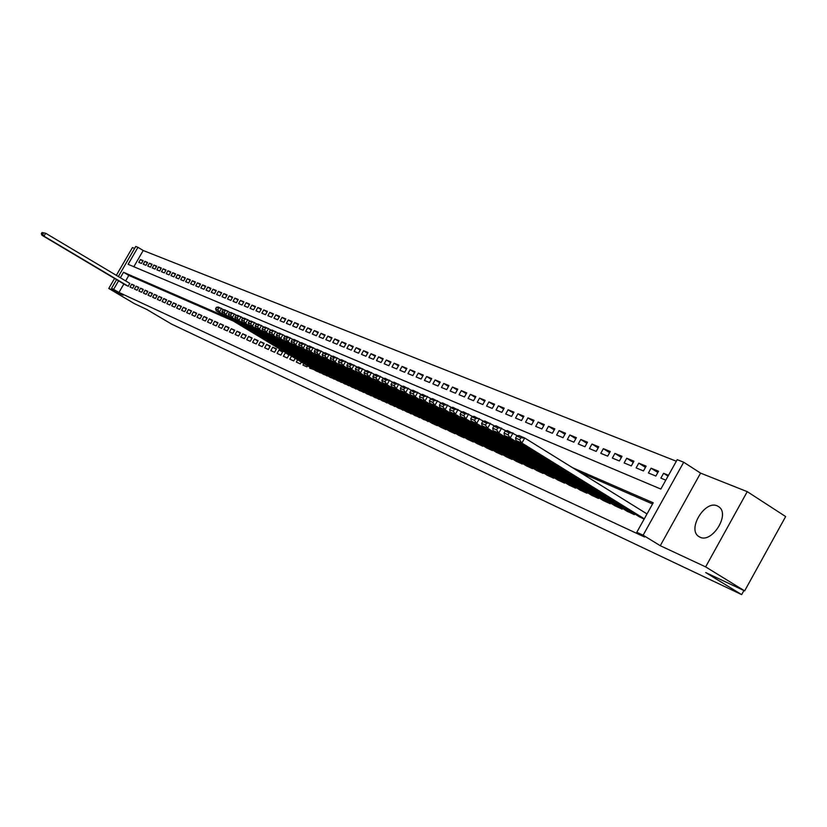 <?xml version="1.0" encoding="UTF-8"?>
<svg xmlns="http://www.w3.org/2000/svg" width="827" height="827" viewBox="0 0 827 827"><rect width="100%" height="100%" fill="white"/><g stroke="black" fill="none" stroke-linecap="round" stroke-linejoin="round"><path stroke-width="1.24" d="M717.288 505.886C705.069 499.859 687.185 528.908 698.536 536.341L699.952 537.168C711.778 543.525 730.055 514.901 719.18 507.034L717.288 505.886M118.354 276.549L135.752 246.456L137.944 247.314L128.113 264.32L660.845 489.057L677.199 459.667L683.702 462.231L643.127 535.203L636.811 532.268L653.206 502.795L572.511 467.679M700.572 473.116L660.266 545.706L705.627 566.877L744.651 590.881L785.65 516.555L747.257 491.651L700.572 473.116L683.702 462.231M134.615 248.42L132.423 247.552L116.349 275.35M676.331 461.239L143.205 250.509L137.944 247.314M705.627 566.877L747.257 491.651M114.55 278.451L108.761 288.468L123.171 295.187L111.552 288.313L116.566 279.64M744.651 590.881L705.71 572.553L741.664 594.613L171.551 324.091L146.875 309.505L134.481 303.674L108.761 288.468M639.374 516.803L644.161 519.056M627.073 511.251L634.381 514.642L634.764 513.949M615.009 505.814L622.173 509.143L622.555 508.46M603.183 500.48L610.212 503.736L610.584 503.074M591.574 495.239L598.469 498.443L598.831 497.792M580.192 490.111L586.963 493.243L587.315 492.613M569.017 485.067L575.664 488.147L576.005 487.527M558.049 480.125L564.572 483.144L564.913 482.544M547.288 475.267L553.687 478.233L554.018 477.644M536.723 470.501L542.998 473.406L543.329 472.837M526.344 465.818L532.516 468.671L532.826 468.113M516.151 461.218L522.209 464.03L522.519 463.471M506.134 456.7L512.089 459.461L512.389 458.923M496.293 452.266L502.144 454.974L502.444 454.447M486.627 447.903L492.375 450.57L492.675 450.043M477.127 443.613L482.782 446.239L483.061 445.722M467.793 439.406L473.344 441.98L473.623 441.484M458.613 435.26L464.071 437.793L464.35 437.307M449.588 431.187L454.953 433.679L455.222 433.203M440.708 427.187L445.991 429.637L446.26 429.161M431.983 423.248L437.173 425.657L437.442 425.192M423.403 419.382L428.758 421.294M414.958 415.567L420.23 417.449M406.646 411.815L411.836 413.676M398.469 408.135L403.576 409.954M390.416 404.496L395.44 406.295M382.498 400.93L387.45 402.697M374.703 397.415L379.572 399.152M367.033 393.952L371.819 395.668M359.466 390.54L364.19 392.225M352.033 387.181L356.675 388.845M344.704 383.873L349.273 385.516M337.478 380.616L341.985 382.239M330.366 377.412L334.811 379.004M323.336 374.29L327.73 375.82M316.462 371.137L320.762 372.688M310.094 367.302L309.629 368.108L313.898 369.597M303.819 363.518L302.93 365.079L306.941 366.888L307.572 365.782M297.637 359.797L296.324 362.092L300.273 363.88L301.338 362.019M291.549 356.117L289.812 359.156L293.709 360.913L295.187 358.318M287.992 353.977L285.367 352.809L283.392 356.261L287.227 357.998L289.13 354.669M277.055 353.408L280.849 355.114L282.813 351.671L279.019 349.976L277.055 353.408M270.822 350.586L274.554 352.271L276.507 348.849L272.765 347.185L270.822 350.586M264.661 347.805L268.341 349.47L270.284 346.079L266.594 344.425L264.661 347.805M258.593 345.066L262.221 346.709L264.154 343.339L260.515 341.716L258.593 345.066M252.607 342.368L256.184 343.98L258.107 340.631L254.509 339.029L252.607 342.368M246.694 339.701L250.23 341.303L252.132 337.974L248.596 336.393L246.694 339.701M240.874 337.075L244.358 338.646L246.25 335.348L242.756 333.788L240.874 337.075M235.126 334.48L238.569 336.031L240.44 332.754L236.998 331.213L235.126 334.48M229.451 331.927L232.852 333.457L234.713 330.19L231.312 328.681L229.451 331.927M223.859 329.394L227.208 330.903L229.058 327.668L225.709 326.169L223.859 329.394M218.338 326.903L221.636 328.391L223.486 325.176L220.168 323.698L218.338 326.903M212.88 324.442L216.147 325.921L217.977 322.726L214.71 321.269L212.88 324.442M207.505 322.013L210.72 323.471L212.549 320.297L209.324 318.86L207.505 322.013M202.191 319.625L205.375 321.052L207.184 317.899L204 316.483L202.191 319.625M196.95 317.258L200.093 318.674L201.891 315.542L198.749 314.136L196.95 317.258M191.781 314.922L194.872 316.317L196.661 313.206L193.559 311.82L191.781 314.922M186.664 312.616L189.724 313.991L191.502 310.9L188.442 309.536L186.664 312.616M181.62 310.342L184.638 311.696L186.406 308.626L183.387 307.282L181.62 310.342M176.637 308.089L179.624 309.432L181.382 306.383L178.394 305.049L176.637 308.089M171.716 305.866L174.662 307.199L176.409 304.171L173.463 302.847L171.716 305.866M166.858 303.674L169.773 304.987L171.499 301.979L168.584 300.677L166.858 303.674M162.061 301.514L164.935 302.806L166.661 299.808L163.777 298.526L162.061 301.514M157.316 299.374L160.159 300.656L161.875 297.679L159.022 296.407L157.316 299.374M152.633 297.255L155.435 298.526L157.14 295.559L154.329 294.309L152.633 297.255M148.002 295.167L150.772 296.417L152.468 293.482L149.697 292.241L148.002 295.167M143.433 293.109L146.172 294.34L147.857 291.414L145.107 290.194L143.433 293.109M138.915 291.063L141.613 292.282L143.298 289.378L140.58 288.168L138.915 291.063M134.45 289.047L137.117 290.256L138.791 287.372L136.114 286.173L134.45 289.047M130.035 287.062L132.682 288.251L134.336 285.387L131.689 284.199L130.035 287.062M142.885 261.001L140.445 259.523L143.102 260.619L141.458 263.462L138.812 262.366L140.445 259.523M147.361 262.831L144.89 261.342L147.578 262.438L145.924 265.312L143.236 264.195L144.89 261.342M151.879 264.692L149.387 263.182L152.106 264.289L150.442 267.173L147.733 266.056L149.387 263.182M156.458 266.563L153.936 265.043L156.696 266.17L155.021 269.064L152.271 267.927L153.936 265.043M161.1 268.465L158.536 266.925L161.327 268.062L159.642 270.977L156.861 269.829L158.536 266.925M165.782 270.388L163.198 268.827L166.02 269.974L164.325 272.91L161.513 271.752L163.198 268.827M170.527 272.341L167.912 270.749L170.775 271.918L169.07 274.874L166.217 273.696L167.912 270.749M175.334 274.306L172.688 272.703L175.582 273.882L173.866 276.859L170.982 275.66L172.688 272.703M180.203 276.301L177.526 274.678L180.451 275.877L178.725 278.864L175.8 277.655L177.526 274.678M185.124 278.317L182.416 276.673L185.372 277.882L183.646 280.891L180.689 279.671L182.416 276.673M190.107 280.363L187.367 278.699L190.365 279.929L188.618 282.958L185.63 281.718L187.367 278.699M195.162 282.441L192.381 280.746L195.42 281.986L193.663 285.036L190.634 283.785L192.381 280.746M200.268 284.529L197.457 282.824L200.537 284.085L198.769 287.145L195.699 285.873L197.457 282.824M205.447 286.659L202.594 284.922L205.716 286.194L203.938 289.285L200.827 288.003L202.594 284.922M210.689 288.809L207.804 287.052L210.957 288.344L209.169 291.445L206.026 290.143L207.804 287.052M216.002 290.98L213.077 289.202L216.271 290.515L214.472 293.637L211.288 292.324L213.077 289.202M221.378 293.192L218.421 291.383L221.657 292.706L219.848 295.859L216.612 294.526L218.421 291.383M226.825 295.425L223.828 293.595L227.105 294.939L225.285 298.102L222.018 296.759L223.828 293.595M232.346 297.689L229.306 295.839L232.635 297.193L230.805 300.387L227.487 299.012L229.306 295.839M237.938 299.984L234.858 298.113L238.228 299.488L236.388 302.692L233.028 301.307L234.858 298.113M243.603 302.31L240.492 300.408L243.903 301.803L242.042 305.029L238.641 303.623L240.492 300.408M249.351 304.667L246.188 302.734L249.651 304.15L247.78 307.406L244.327 305.98L246.188 302.734M255.171 307.055L251.966 305.101L255.471 306.528L253.589 309.805L250.095 308.357L251.966 305.101M261.074 309.474L257.828 307.489L261.373 308.947L259.482 312.244L255.946 310.776L257.828 307.489M267.049 311.924L263.761 309.918L267.359 311.386L265.457 314.705L261.859 313.226L263.761 309.918M273.106 314.415L269.778 312.379L273.427 313.867L271.514 317.206L267.865 315.707L269.778 312.379M279.257 316.937L275.877 314.87L279.578 316.379L277.645 319.749L273.954 318.219L275.877 314.87M285.491 319.491L282.059 317.392L285.811 318.922L283.868 322.313L280.126 320.773L282.059 317.392M291.807 322.085L288.334 319.956L292.138 321.507L290.184 324.928L286.38 323.357L288.334 319.956M298.216 324.711L294.691 322.551L298.547 324.132L296.583 327.575L292.727 325.983L294.691 322.551M304.708 327.378L301.131 325.187L305.049 326.789L303.075 330.252L299.167 328.639L301.131 325.187M311.303 330.087L307.675 327.864L311.645 329.487L309.649 332.971L305.69 331.338L307.675 327.864M317.992 332.836L314.312 330.573L318.333 332.216L316.327 335.731L312.317 334.077L314.312 330.573M324.773 335.617L321.041 333.322L325.125 334.997L323.109 338.532L319.036 336.847L321.041 333.322M331.658 338.439L327.874 336.113L332.02 337.809L329.983 341.375L325.848 339.67L327.874 336.113M338.636 341.313L334.801 338.946L339.008 340.662L336.961 344.259L332.764 342.523L334.801 338.946M345.727 344.218L341.83 341.82L346.099 343.567L344.042 347.185L339.773 345.428L341.83 341.82M352.922 347.175L348.963 344.735L353.305 346.503L351.227 350.152L346.895 348.363L348.963 344.735M360.221 350.172L356.21 347.691L360.613 349.49L358.515 353.17L354.132 351.351L356.21 347.691M367.633 353.212L363.56 350.7L368.025 352.529L365.927 356.23L361.471 354.39L363.56 350.7M375.169 356.303L371.023 353.749L375.561 355.6L373.442 359.332L368.914 357.471L371.023 353.749M382.808 359.445L378.611 356.85L383.211 358.732L381.071 362.495L376.481 360.593L378.611 356.85M390.571 362.629L386.302 359.993L390.985 361.906L388.824 365.699L384.162 363.766L386.302 359.993M398.449 365.865L394.117 363.187L398.872 365.131L396.702 368.945L391.967 366.992L394.117 363.187M406.46 369.152L402.067 366.433L406.884 368.408L404.703 372.253L399.886 370.269L402.067 366.433M414.596 372.501L410.13 369.731L415.03 371.726L412.828 375.613L407.938 373.597L410.13 369.731M422.866 375.892L418.328 373.08L423.3 375.107L421.088 379.024L416.115 376.978L418.328 373.08M431.26 379.345L426.649 376.481L431.715 378.549L429.482 382.498L424.427 380.41L426.649 376.481M439.799 382.849L435.116 379.934L440.253 382.043L438 386.023L432.872 383.893L435.116 379.934M448.472 386.416L443.717 383.449L448.937 385.589L446.673 389.6L441.453 387.45L443.717 383.449M457.29 390.034L452.452 387.026L457.765 389.197L455.481 393.238L450.177 391.047L452.452 387.026M466.263 393.724L461.342 390.654L466.748 392.866L464.443 396.95L459.047 394.717L461.342 390.654M475.38 397.467L470.377 394.345L475.876 396.598L473.551 400.713L468.072 398.438L470.377 394.345M484.653 401.281L479.567 398.107L485.16 400.392L482.813 404.537L477.241 402.232L479.567 398.107M494.091 405.158L488.912 401.922L494.598 404.248L492.241 408.435L486.565 406.088L488.912 401.922M503.684 409.096L498.423 405.809L504.201 408.176L501.824 412.394L496.055 410.006L498.423 405.809M513.443 413.107L508.098 409.758L513.981 412.166L511.582 416.426L505.71 413.996L508.098 409.758M523.377 417.201L517.94 413.779L523.925 416.229L521.506 420.529L515.531 418.059L517.94 413.779M533.498 421.356L527.957 417.873L534.046 420.364L531.606 424.706L525.527 422.194L527.957 417.873M543.784 425.585L538.15 422.039L544.352 424.571L541.892 428.955L535.7 426.391L538.15 422.039M554.266 429.895L548.528 426.277L554.845 428.862L552.364 433.286L546.058 430.671L548.528 426.277M564.934 434.278L559.093 430.598L565.523 433.224L563.022 437.69L556.602 435.033L559.093 430.598M575.799 438.744L569.855 434.992L576.398 437.669L573.876 442.176L567.343 439.468L569.855 434.992M586.87 443.303L580.812 439.478L587.48 442.197L584.937 446.745L578.28 443.996L580.812 439.478M598.138 447.934L591.967 444.037L598.769 446.818L596.205 451.397L589.424 448.596L591.967 444.037M609.633 452.658L603.348 448.679L610.274 451.511L607.68 456.142L600.774 453.289L603.348 448.679M621.335 457.476L614.937 453.413L621.997 456.308L619.382 460.98L612.342 458.065L614.937 453.413M633.275 462.386L626.742 458.241L633.937 461.187L631.311 465.911L624.127 462.944L626.742 458.241M645.442 467.389L638.785 463.161L646.125 466.159L643.468 470.935L636.139 467.906L638.785 463.161M657.847 472.496L651.066 468.185L658.54 471.235L655.863 476.052L648.399 472.972L651.066 468.185M143.205 250.509L133.829 266.739M668.505 475.308L663.585 473.292L660.887 478.13L665.797 480.167M123.864 283.981L118.974 292.438L644.605 537.043L636.811 532.268M652.555 503.974L579.944 472.289M233.338 321.041L128.805 275.432L125.652 280.901M125.694 285.067L128.288 286.266L129.715 283.32M741.664 594.613L743.918 590.54M660.266 545.706L643.127 535.203M118.974 292.438L111.552 288.313M227.487 317.516L123.523 272.269L120.36 277.748M118.571 280.839L113.671 289.305M128.805 275.432L123.523 272.269M668.04 476.135L663.585 473.292M134.16 285.677L131.689 284.199M138.616 287.672L136.114 286.173M143.123 289.688L140.58 288.168M147.682 291.724L145.107 290.194M152.292 293.792L149.697 292.241M156.965 295.88L154.329 294.309M161.689 297.989L159.022 296.407M166.475 300.139L163.777 298.526M171.313 302.3L168.584 300.677M176.223 304.501L173.463 302.847M181.185 306.724L178.394 305.049M186.209 308.967L183.387 307.282M191.306 311.252L188.442 309.536M196.464 313.557L193.559 311.82M201.685 315.893L198.749 314.136M206.977 318.261L204 316.483M212.332 320.669L209.324 318.86M217.77 323.099L214.71 321.269M223.269 325.559L220.168 323.698M228.841 328.05L225.709 326.169M234.496 330.583L231.312 328.681M240.223 333.147L236.998 331.213M246.022 335.741L242.756 333.788M251.904 338.377L248.596 336.393M257.869 341.044L254.509 339.029M263.916 343.753L260.515 341.716M270.047 346.503L266.594 344.425M276.259 349.283L272.765 347.185M282.565 352.106L279.019 349.976M288.954 354.969L285.367 352.809M125.89 285.191L41.991 235.292L43.965 236.15L45.661 233.235L42.022 232.532L41.35 233.69L42.735 234.289L43.407 233.121M129.922 283.444L45.661 233.235L42.022 232.532M128.071 286.173L43.965 236.15L42.735 234.289M41.35 233.69L41.991 235.292M316.782 371.323L216.229 310.735L219.393 312.099L221.512 308.399L216.447 307.303L215.599 308.781L217.811 309.732L218.659 308.254M223.941 309.867L218.338 307.044L216.447 307.303M320.225 372.884L219.393 312.099L217.811 309.732M215.599 308.781L216.229 310.735M323.688 374.445L222.577 313.474L225.781 314.87L227.921 311.138L222.794 310.032L221.946 311.51L224.189 312.482L225.047 310.993M230.392 312.637L224.706 309.763L222.794 310.032M327.182 376.016L225.781 314.87L224.189 312.482M221.946 311.51L222.577 313.474M330.697 377.608L229.017 316.265L232.273 317.682L234.423 313.919L229.244 312.792L228.386 314.291L230.671 315.273L231.529 313.774M236.935 315.438L231.157 312.523L229.244 312.792M334.242 379.211L232.273 317.682L230.671 315.273M228.386 314.291L229.017 316.265M337.819 380.823L235.561 319.098L238.869 320.535L241.039 316.751L235.798 315.604L234.93 317.113L237.246 318.106L238.114 316.596M243.583 318.292L237.721 315.325L235.798 315.604M341.417 382.446L238.869 320.535L237.246 318.106M234.93 317.113L235.561 319.098M345.035 384.079L242.197 321.972L245.567 323.429L247.749 319.615L242.445 318.457L241.577 319.977L243.924 320.99L244.802 319.46M250.343 321.186L244.379 318.178L242.445 318.457M348.694 385.733L245.567 323.429L243.924 320.99M241.577 319.977L242.197 321.972M352.374 387.387L248.948 324.897L252.369 326.376L254.571 322.53L249.206 321.352L248.327 322.881L250.715 323.915L251.594 322.375M257.197 324.122L251.139 321.072L249.206 321.352M356.086 389.062L252.369 326.376L250.715 323.915M248.327 322.881L248.948 324.897M359.817 390.747L255.801 327.864L259.275 329.363L261.497 325.487L256.07 324.298L255.181 325.838L257.611 326.882L258.5 325.331M264.175 327.11L258.014 324.008L256.07 324.298M363.591 392.453L259.275 329.363L257.611 326.882M255.181 325.838L255.801 327.864M367.384 394.159L262.769 330.883L266.294 332.402L268.527 328.495L263.048 327.285L262.159 328.846L264.619 329.901L265.508 328.34M271.256 330.149L265.002 326.985L263.048 327.285M371.209 395.885L266.294 332.402L264.619 329.901M262.159 328.846L262.769 330.883M375.065 397.632L269.85 333.943L273.427 335.493L275.68 331.555L270.129 330.324L269.23 331.896L271.742 332.971L272.641 331.4M278.451 333.24L272.093 330.025L270.129 330.324M378.952 399.379L273.427 335.493L271.742 332.971M269.23 331.896L269.85 333.943M382.87 401.147L277.045 337.054L280.684 338.636L282.948 334.666L277.334 333.415L276.425 334.997L278.978 336.093L279.888 334.501M285.77 336.372L279.299 333.105L277.334 333.415M386.819 402.935L280.684 338.636L278.978 336.093M276.425 334.997L277.045 337.054M390.799 404.723L284.354 340.228L288.054 341.83L290.339 337.819L287.248 337.664L284.653 336.548L283.744 338.15L286.328 339.266L287.248 337.664M293.203 339.556L286.628 336.238L284.653 336.548M394.81 406.533L288.054 341.83L286.328 339.266M283.744 338.15L284.354 340.228M398.852 408.362L291.786 343.443L295.539 345.066L297.844 341.034L294.732 340.869L292.096 339.742L291.176 341.355L293.812 342.481L294.732 340.869M300.759 342.802L294.081 339.421L292.096 339.742M402.925 410.202L295.539 345.066L293.812 342.481M291.176 341.355L291.786 343.443M407.029 412.053L299.333 346.709L303.158 348.363L305.483 344.29L302.341 344.135L299.663 342.988L298.733 344.611L301.41 345.758L302.341 344.135M308.45 346.099L301.648 342.657L299.663 342.988M411.174 413.924L303.158 348.363L301.41 345.758M298.733 344.611L299.333 346.709M415.35 415.805L307.013 350.038L310.911 351.723L313.247 347.609L310.073 347.443L307.355 346.286L306.424 347.919L309.143 349.087L310.073 347.443M316.265 349.449L309.35 345.944L307.355 346.286M419.558 417.707L310.911 351.723L309.143 349.087M306.424 347.919L307.013 350.038M423.796 419.62L314.829 353.418L318.788 355.134L321.145 350.989L317.95 350.824L315.18 349.635L314.239 351.289L316.999 352.478L317.95 350.824M324.215 352.86L317.186 349.294L315.18 349.635M428.076 421.553L318.788 355.134L316.999 352.478M314.239 351.289L314.829 353.418M432.387 423.496L322.778 356.861L326.799 358.598L329.177 354.421L325.952 354.256L323.13 353.046L322.179 354.711L325.001 355.92L325.952 354.256M332.299 356.323L325.145 352.695L323.13 353.046M436.739 425.46L326.799 358.598L325.001 355.92M322.179 354.711L322.778 356.861M441.122 427.435L330.852 360.355L334.945 362.133L337.344 357.915L334.087 357.74L331.224 356.52L330.273 358.194L333.136 359.435L334.087 357.74M340.528 359.859L333.25 356.158L331.224 356.52M445.546 429.43L334.945 362.133L333.136 359.435M330.273 358.194L330.852 360.355M450.002 431.446L339.08 363.921L343.236 365.72L345.665 361.471L342.378 361.296L339.463 360.045L338.491 361.74L341.406 363.001L342.378 361.296M348.901 363.446L341.489 359.683L339.463 360.045M454.499 433.472L343.236 365.72L341.406 363.001M338.491 361.74L339.08 363.921M459.037 435.519L347.443 367.539L351.682 369.369L354.121 365.079L350.803 364.914L347.836 363.642L346.864 365.348L349.831 366.63L350.803 364.914M357.419 367.095L349.873 363.27L347.836 363.642M463.616 437.586L351.682 369.369L349.831 366.63M346.864 365.348L347.443 367.539M468.227 439.664L355.951 371.23L360.272 373.091L362.733 368.759L359.383 368.584L356.365 367.291L355.383 369.018L358.401 370.32L359.383 368.584M366.092 370.816L358.401 366.919L356.365 367.291M472.879 441.763L360.272 373.091L358.401 370.32M355.383 369.018L355.951 371.23M477.572 443.882L364.624 374.972L369.007 376.874L371.488 372.512L368.118 372.336L365.048 371.013L364.056 372.76L367.126 374.083L368.118 372.336M374.91 374.6L367.095 370.63L365.048 371.013M482.306 446.022L369.007 376.874L367.126 374.083M364.056 372.76L364.624 374.972M487.082 448.172L373.442 378.797L377.918 380.73L380.42 376.326L377.009 376.14L373.876 374.807L372.884 376.564L376.006 377.908L377.009 376.14M383.904 378.456L375.934 374.404L373.876 374.807M491.889 450.343L377.918 380.73L376.006 377.908M372.884 376.564L373.442 378.797M496.748 452.545L382.425 382.684L386.974 384.658L389.496 380.203L386.064 380.027L382.88 378.663L381.867 380.43L385.051 381.805L386.064 380.027M393.052 382.384L384.937 378.259L382.88 378.663M501.658 454.757L386.974 384.658L385.051 381.805M381.867 380.43L382.425 382.684M506.6 456.98L391.574 386.643L396.205 388.649L398.748 384.162L395.285 383.976L392.039 382.591L391.026 384.379L394.262 385.775L395.285 383.976M402.377 386.385L394.107 382.177L392.039 382.591M511.582 459.233L396.205 388.649L394.262 385.775M391.026 384.379L391.574 386.643M516.617 461.507L400.888 390.675L405.612 392.722L408.176 388.194L404.672 388.008L401.364 386.591L400.34 388.39L403.648 389.817L404.672 388.008M411.867 390.458L403.442 386.168L401.364 386.591M521.692 463.792L405.612 392.722L403.648 389.817M400.34 388.39L400.888 390.675M526.82 466.108L410.378 394.789L415.185 396.867L417.78 392.298L414.244 392.112L410.874 390.664L409.841 392.484L413.211 393.941L414.244 392.112M421.543 394.603L412.952 390.23L410.874 390.664M531.988 468.444L415.185 396.867L413.211 393.941M409.841 392.484L410.378 394.789M537.209 470.801L420.044 398.976L424.944 401.095L427.559 396.474L423.993 396.288L420.561 394.81L419.516 396.66L422.948 398.138L423.993 396.288M431.394 398.841L422.649 394.376L420.561 394.81M542.471 473.168L424.944 401.095L422.948 398.138M419.516 396.66L420.044 398.976M547.784 475.566L429.895 403.235L434.888 405.406L437.524 400.733L433.927 400.547L430.422 399.048L429.378 400.909L432.872 402.408L433.927 400.547M441.442 403.152L432.521 398.593L430.422 399.048M553.149 477.985L434.888 405.406L432.872 402.408M429.378 400.909L429.895 403.235M558.556 480.435L439.933 407.587L445.029 409.789L447.686 405.075L444.047 404.889L440.481 403.359L439.426 405.24L442.983 406.77L444.047 404.889M451.687 407.546L442.59 402.894L440.481 403.359M564.024 482.896L445.029 409.789L442.983 406.77M439.426 405.24L439.933 407.587M569.534 485.387L450.167 412.011L455.367 414.265L458.055 409.51L454.374 409.313L450.736 407.752L449.671 409.654L453.299 411.215L454.374 409.313M462.128 412.022L452.845 407.287L450.736 407.752M575.096 487.899L455.367 414.265L453.299 411.215M449.671 409.654L450.167 412.011M580.719 490.432L460.608 416.539L465.901 418.824L468.609 414.027L464.898 413.831L461.197 412.239L460.112 414.151L463.823 415.743L464.898 413.831M472.775 416.591L463.306 411.753L461.197 412.239M586.384 492.985L465.901 418.824L463.823 415.743M460.112 414.151L460.608 416.539M592.111 495.569L471.256 421.139L476.652 423.476L479.391 418.627L475.639 418.431L471.855 416.808L470.77 418.741L474.543 420.374L475.639 418.431M483.64 421.253L473.974 416.312L471.855 416.808M597.89 498.185L476.652 423.476L474.543 420.374M470.77 418.741L471.256 421.139M603.731 500.811L482.11 425.843L487.62 428.231L490.38 423.321L486.586 423.124L482.73 421.47L481.634 423.424L485.48 425.088L486.586 423.124M494.711 426.008L484.849 420.964L482.73 421.47M609.623 503.467L487.62 428.231L485.48 425.088M481.634 423.424L482.11 425.843M615.567 506.155L493.181 430.64L498.805 433.069L501.586 428.117L497.761 427.91L493.822 426.225L492.716 428.2L496.645 429.895L497.761 427.91M506.021 430.867L495.952 425.709L493.822 426.225M621.573 508.863L498.805 433.069L496.645 429.895M492.716 428.2L493.181 430.64M627.641 511.603L504.48 435.529L510.218 438.01L513.029 433.007L509.163 432.8L505.152 431.084L504.025 433.079L508.036 434.806L509.163 432.8M517.557 435.819L507.282 430.547L505.152 431.084M633.761 514.363L510.218 438.01L508.036 434.806M504.025 433.079L504.48 435.529M639.953 517.154L516.017 440.522L521.868 443.055L524.711 438L520.803 437.793L516.699 436.036L515.572 438.052L519.666 439.819L520.803 437.793M647.014 513.929L524.711 438L518.839 435.488L516.699 436.036M644.305 518.808L521.868 443.055L519.666 439.819M515.572 438.052L516.017 440.522M698.536 536.341L699.601 537.002"/></g></svg>

